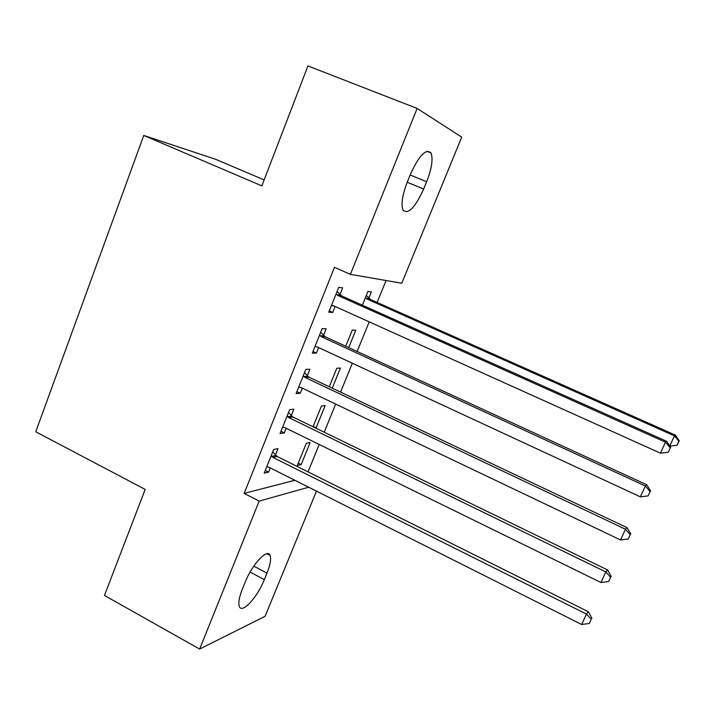 <?xml version="1.0" encoding="UTF-8"?>
<svg xmlns="http://www.w3.org/2000/svg" width="715" height="715" viewBox="0 0 715 715"><rect width="100%" height="100%" fill="white"/><g stroke="black" fill="none" stroke-linecap="round" stroke-linejoin="round"><path stroke-width="1.07" d="M308.022 471.873L319.212 444.453M324.199 432.218L335.675 404.082M340.572 392.088L352.343 363.22M357.134 351.467L369.217 321.848M377.136 302.427L386.073 280.521M316.459 491.142L265.104 616.303L199.646 649.068L259.17 501.099L308.701 487.237M264.139 179.921L215.465 159.231L143.769 135.457L35.75 431.78L145.199 489.426L104.453 595.452L199.646 649.068M461.729 137.128L401.767 283.238L350.386 274.346L417.131 108.439L461.729 137.128M313.179 426.408L316.11 427.829L325.164 405.557L321.464 405.977L313.027 426.784M316.11 427.829L315.404 427.945M291.282 415.594L293.865 409.177L289.655 409.659L280.048 433.603L284.32 432.915L286.188 428.276M348.714 347.597L355.784 330.214L352.289 330.044L345.72 346.212M323.529 335.371L326.174 328.793L322.188 328.596L312.348 353.121L316.396 353.112L318.622 347.57M350.386 274.346L334.486 267.339L244.164 493.395L294.893 480.292M339.947 294.526L342.619 287.868L338.749 287.323L328.784 312.151L332.725 312.482L335.138 306.485M368.824 298.128L371.353 291.899L367.966 291.425L362.371 305.198M307.307 375.724L309.917 369.226L305.823 369.378L296.099 393.608L300.264 393.25L302.302 388.165M332.243 388.147L340.385 368.091L336.792 368.225L329.275 386.744M275.445 454.999L277.992 448.654L273.675 449.467L264.184 473.124L268.563 472.115L270.261 467.905M310.113 442.594L306.315 443.309L297.306 465.51L301.158 464.625L310.113 442.594M264.327 579.65C257.471 597.168 242.036 614.122 239.346 606.543C238.122 603.183 239.123 597.374 242.367 589.106L245.102 582.35C252.181 564.233 267.598 547.887 270.056 555.358C271.325 558.844 270.297 564.779 266.972 573.153L264.327 579.65L250.107 572.054M143.769 135.457L261.851 185.873L307.942 65.932L417.131 108.439M244.164 493.395L259.17 501.099M410.446 174.246C419.106 155.414 425.952 148.309 430.984 152.912C433.236 158.784 431.797 168.383 426.649 181.717L423.673 189.01C415.129 207.663 408.274 214.706 403.099 210.165C400.892 204.57 402.304 195.141 407.353 181.869L410.446 174.246M329.284 310.918L332.725 312.482M312.991 351.521L316.396 353.112M296.886 391.632L300.264 393.25M280.977 431.279L284.32 432.915M265.256 470.452L268.563 472.115M298.253 463.186L301.158 464.625M336.059 294.044L337.838 295.483L665.495 442.156L660.437 453.167L333.682 305.832L331.465 305.475M337.087 291.479L341.716 295.956L666.693 441.316L665.495 442.156L670.259 447.849L668.23 452.246L670.259 447.849M333.691 305.832L331.34 305.797M670.715 447.492L666.693 441.316M660.437 453.167L668.23 452.246M669.758 446.026L674.442 435.855L675.469 435.131L370.486 299.469L366.312 295.483M678.848 441.173L676.962 445.266L679.25 440.86L678.848 441.173L674.442 435.855L367.099 299.058L365.41 297.708M676.962 445.266L669.812 446.106M675.469 435.131L679.25 440.86M319.525 335.237L321.285 336.685L645.35 485.986L640.354 496.845L317.183 346.909L314.993 346.525M320.695 332.314L325.28 336.81L646.718 484.752L645.35 485.986L650.105 491.562L648.112 495.897L650.105 491.562M650.641 491.044L646.718 484.752M640.354 496.845L648.112 495.897M303.196 375.929L304.939 377.386L625.455 529.234L620.531 539.959L300.881 387.485L298.718 387.083M304.51 372.658L309.041 377.171L627.001 527.616L625.455 529.234L630.228 534.704L628.253 538.985L630.228 534.704M630.827 534.034L627.001 527.616M620.531 539.959L628.253 538.985M287.055 416.139L288.788 417.605L605.828 571.92L600.966 582.51L284.776 427.588L282.631 427.159M288.511 412.519L292.998 417.051L607.536 569.927L605.828 571.92L610.601 577.273L608.653 581.501L610.601 577.273M611.262 576.46L607.536 569.927M600.966 582.51L608.653 581.501M271.11 455.866L272.826 457.341L586.452 614.06L581.653 624.508L268.867 467.208L266.74 466.761M272.701 451.916L277.143 456.465L588.32 611.7L586.452 614.06L591.225 619.306L589.303 623.48L591.225 619.306M591.957 618.341L588.32 611.7M581.653 624.508L589.303 623.48M426.649 181.717L410.142 174.987M423.673 189.01L407.193 182.262M266.972 573.153L253.789 566.137M336.524 294.535L340.403 295.018M337.838 295.483L341.716 295.956M332.126 305.484L332.779 305.546M370.486 299.469L367.099 299.058M369.253 298.593L365.857 298.173M319.989 335.728L323.984 335.862M321.285 336.685L325.28 336.81M303.652 376.43L307.763 376.215M304.939 377.386L309.041 377.171M287.51 416.639L291.729 416.094M288.788 417.605L292.998 417.051M271.557 456.367L275.892 455.5M272.826 457.341L277.143 456.465M430.984 152.912L426.855 151.267M270.056 555.358L266.909 553.705"/></g></svg>
